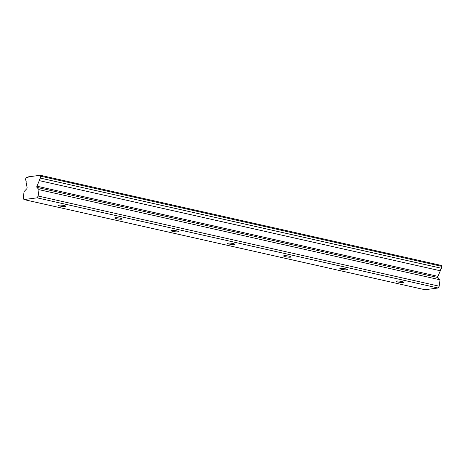 <?xml version="1.0" encoding="UTF-8"?>
<svg xmlns="http://www.w3.org/2000/svg" width="465" height="465" viewBox="0 0 465 465"><rect width="100%" height="100%" fill="white"/><g stroke="black" fill="none" stroke-linecap="round" stroke-linejoin="round"><path stroke-width="0.7" d="M397.889 282.005A3.761 0.593 -172.7 0 0 401.644 282.493A3.761 0.593 -172.7 0 0 403.597 282.226A3.761 0.593 -172.7 0 0 401.841 281.488A3.761 0.593 -172.7 0 0 398.087 281A3.761 0.593 -172.7 0 0 396.134 281.267A3.761 0.593 -172.7 0 0 397.889 282.005M60.183 206.082A3.761 0.593 -172.7 0 0 63.938 206.57A3.761 0.593 -172.7 0 0 65.891 206.297A3.761 0.593 -172.7 0 0 64.141 205.559A3.761 0.593 -172.7 0 0 60.386 205.077A3.761 0.593 -172.7 0 0 58.427 205.344A3.761 0.593 -172.7 0 0 60.183 206.082M116.471 218.736A3.761 0.593 -172.7 0 0 120.22 219.224A3.761 0.593 -172.7 0 0 122.179 218.951A3.761 0.593 -172.7 0 0 120.423 218.219A3.761 0.593 -172.7 0 0 116.669 217.73A3.761 0.593 -172.7 0 0 114.716 217.998A3.761 0.593 -172.7 0 0 116.471 218.736M172.753 231.39A3.761 0.593 -172.7 0 0 176.508 231.878A3.761 0.593 -172.7 0 0 178.461 231.611A3.761 0.593 -172.7 0 0 176.706 230.873A3.761 0.593 -172.7 0 0 172.951 230.384A3.761 0.593 -172.7 0 0 170.998 230.652A3.761 0.593 -172.7 0 0 172.753 231.39M229.036 244.044A3.761 0.593 -172.7 0 0 232.791 244.532A3.761 0.593 -172.7 0 0 234.744 244.265A3.761 0.593 -172.7 0 0 232.988 243.526A3.761 0.593 -172.7 0 0 229.233 243.038A3.761 0.593 -172.7 0 0 227.28 243.305A3.761 0.593 -172.7 0 0 229.036 244.044M285.318 256.697A3.761 0.593 -172.7 0 0 289.073 257.186A3.761 0.593 -172.7 0 0 291.026 256.918A3.761 0.593 -172.7 0 0 289.271 256.18A3.761 0.593 -172.7 0 0 285.522 255.692A3.761 0.593 -172.7 0 0 283.563 255.959A3.761 0.593 -172.7 0 0 285.318 256.697M341.606 269.351A3.761 0.593 -172.7 0 0 345.356 269.84A3.761 0.593 -172.7 0 0 347.314 269.572A3.761 0.593 -172.7 0 0 345.559 268.834A3.761 0.593 -172.7 0 0 341.804 268.346A3.761 0.593 -172.7 0 0 339.851 268.613A3.761 0.593 -172.7 0 0 341.606 269.351M37.066 197.84L38.182 196.044L39.002 189.656L36.933 187.389A0.837 0.424 102.7 0 1 36.956 186.203L39.298 180.623A2.418 1.221 102.7 0 1 40.478 178.118L40.728 176.189L40.327 175.27L39.955 175.322A2.418 1.221 102.7 0 1 38.793 176.037A2.418 1.221 102.7 0 1 38.246 175.543L28.528 176.822A2.418 1.221 102.7 0 1 27.365 177.543A2.418 1.221 102.7 0 1 26.819 177.049L25.796 178.153L25.546 180.083A2.418 1.221 102.7 0 1 26.133 182.222A2.418 1.221 102.7 0 1 26.116 182.361L27.086 187.5A0.837 0.424 102.7 0 1 27.11 187.982A0.837 0.424 102.7 0 1 26.796 188.726L24.07 191.621L23.25 198.009L23.936 199.566L37.066 197.84L438.088 287.998L424.958 289.73L23.936 199.566M40.327 175.27L441.349 265.434L441.75 266.346L441.5 268.282L40.478 178.118M438.088 287.998L439.204 286.202L440.024 279.814L437.954 277.553A0.837 0.424 -77.3 0 1 437.978 276.361L440.32 270.787A2.418 1.221 102.7 0 1 441.5 268.282M38.182 196.044L439.204 286.202M26.819 177.049L28.074 177.334M39.502 175.828L38.246 175.543M40.728 176.189L441.75 266.346M440.32 270.787L39.298 180.623M437.978 276.361L36.956 186.203M440.024 279.814L39.002 189.656M36.933 187.389L437.954 277.553"/></g></svg>
